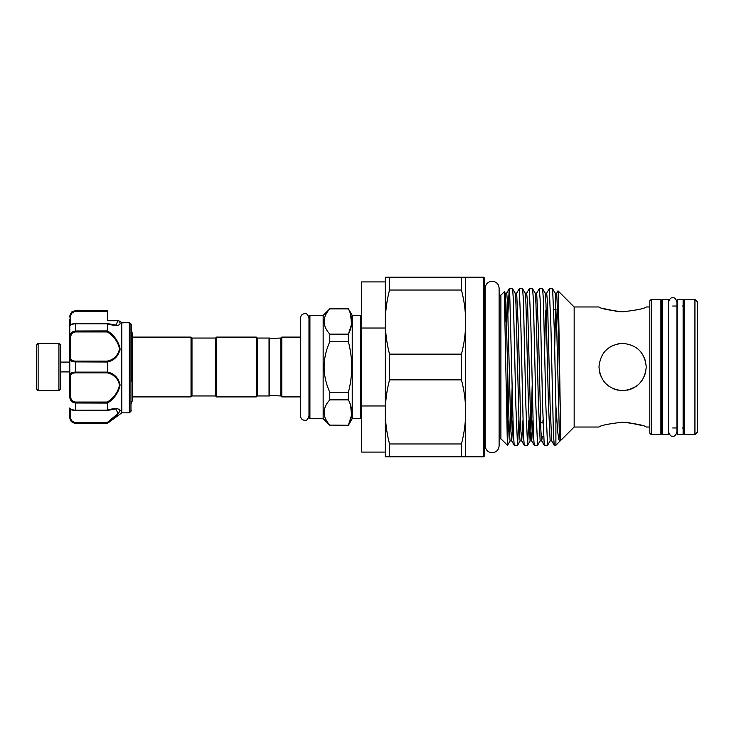 <?xml version="1.0" encoding="UTF-8"?>
<svg xmlns="http://www.w3.org/2000/svg" width="734" height="734" viewBox="0 0 734 734"><rect width="100%" height="100%" fill="white"/><g stroke="black" fill="none" stroke-linecap="round" stroke-linejoin="round"><path stroke-width="1.1" d="M668.224 434.592L668.224 299.408L662.316 299.408L662.316 434.592L668.224 434.592M677.207 367L677.207 434.592L683.115 434.592L683.115 299.408L677.207 299.408L677.207 367M58.913 343.365L60.335 344.787L60.335 389.213L58.913 390.635L58.913 343.365L38.122 343.365L38.122 390.635L36.7 389.213L36.7 344.787L38.122 343.365M131.239 328.474L131.239 381.744M129.349 322.584L130.964 323.887L130.964 411.242L129.349 412.847L129.349 322.584L121.321 322.877L121.771 322.52L118.156 320.446L107.604 320.446L107.604 319.051M121.771 322.52L121.789 412.847L107.604 423.252L75.464 423.023C71.703 422.353 69.813 420.307 69.785 416.912L69.785 407.966L70.73 408.911M121.789 322.565L118.78 320.749C123.459 326.529 114.44 326.089 107.604 323.85L107.604 330.915C114.376 335.429 118.541 341.448 120.101 348.953C118.55 356.018 114.385 360.366 107.604 362.009L107.604 371.991C114.394 373.643 118.559 377.982 120.101 385.02C118.532 392.562 114.366 398.59 107.604 403.085L107.604 410.15C114.376 407.966 118.541 408.076 120.101 410.489C118.55 414.114 114.385 418.288 107.604 423.032M107.88 422.821L111.889 419.664M119.761 411.737L120.101 410.398M119.78 409.572L119.238 409.15M111.485 373.643L108.476 372.312M119.761 351.558L120.101 348.98M191.987 338.044L191.987 395.956L191.033 396.901L191.033 337.099L191.987 338.044L215.622 338.044L216.567 337.099L256.267 337.099L257.212 338.044L269.029 338.044L269.029 395.956L257.212 395.956L256.267 396.901L216.567 396.901L216.567 337.099M191.987 395.956L215.622 395.956L216.567 396.901M269.029 338.521L280.847 338.044L281.792 337.099L300.564 337.099L300.564 317.886C300.812 315.326 302.215 313.932 304.766 313.675C306.289 312.987 307.693 314.381 308.977 317.886L308.977 416.114C307.693 419.619 306.289 421.013 304.766 420.325C302.215 420.068 300.812 418.674 300.564 416.114L300.564 317.895M269.029 395.479L280.847 395.956L281.792 396.901L300.564 396.901L300.564 416.105M361.678 417.701A0.945 0.945 0 0 1 360.733 418.646L360.733 315.354A0.945 0.945 0 0 1 361.678 316.299M309.922 315.354L309.922 418.646A0.945 0.945 0 0 1 308.977 417.701L308.977 316.299A0.945 0.945 0 0 1 309.922 315.354L323.153 315.354L329.777 308.904C322.235 317.29 322.235 325.694 329.777 334.135L329.777 341.778C322.244 358.577 322.244 375.395 329.777 392.222L329.777 399.865C322.235 408.251 322.235 416.655 329.777 425.096L348.411 425.261L329.777 425.096M324.033 321.52L324.171 319.629M309.922 418.646L323.153 418.646L329.777 425.261M350.595 314.299L351.558 324.235L348.411 334.135C352.779 325.768 352.779 317.363 348.411 308.904L352.228 315.354L352.228 418.646L348.411 425.261M350.595 405.269L351.558 415.196L348.411 425.096C352.779 416.728 352.779 408.324 348.411 399.865L348.411 392.222C352.779 375.423 352.779 358.614 348.411 341.778L348.411 334.135L329.777 334.135M352.228 315.354L360.733 315.354M352.228 418.646L360.733 418.646M573.878 427.316L562.152 439.042L574.162 427.032L574.162 306.968L598.981 306.968M555.152 293.15L556.776 330.052L559.271 430.996L560.161 440.85L555.895 445.299L554.234 445.263L553.427 434.124L550.95 327.85L549.28 288.701L552.555 288.701L555.152 293.15L556.693 293.15L558.042 290.847L558.436 296.912L560.712 435.923C560.611 441.116 561.207 440.299 560.299 440.262M560.161 440.85L562.152 439.042M559.84 441.354L558.868 439.648L557.84 432.84L555.895 406.076L555.895 445.299M389.543 277.186L389.543 290.04L461.447 290.04L461.447 277.186L385.313 277.186L385.313 411.902C385.387 422.775 386.8 433.455 389.543 443.96L389.543 456.814L461.447 456.814L461.447 443.96L389.543 443.96M389.543 354.146L389.543 379.854L461.447 379.854L461.447 354.146L389.543 354.146C386.8 343.64 385.387 332.961 385.313 322.098C385.387 311.244 386.79 300.555 389.543 290.04M507.396 367L507.396 444.951L508.855 420.481M507.396 445.299L504.313 291.783L500.891 295.196L500.891 438.804L507.533 445.299M509.258 288.701L512.58 288.737L513.396 299.876L515.874 406.15L517.534 445.299L514.213 445.263L513.396 434.124L509.653 291.27L509.212 288.737L507.937 313.519M517.534 445.299L518.855 420.481M519.268 288.701L522.59 288.737L523.406 299.876L525.874 406.15L527.544 445.299L524.223 445.263L523.406 434.124L520.929 327.85L519.268 288.701L516.672 293.15L518.388 330.052L520.856 430.298L521.718 440.895L522.947 420.481M527.544 445.299L528.865 420.481M529.269 288.701L532.59 288.737L533.407 299.876L535.884 406.15L537.554 445.299L534.224 445.263L533.407 434.124L530.939 327.85L529.269 288.701L526.673 293.15L527.562 303.004L530.865 430.298L531.728 440.895L532.957 420.481M537.554 445.299L540.151 440.85L541.738 440.895L542.288 436.244M539.279 288.701L542.6 288.737L543.417 299.876L545.885 406.15L547.555 445.299L544.233 445.263L542.61 406.15L540.114 299.188L539.279 288.701L536.682 293.15L538.398 330.052L540.866 430.298L541.683 440.85L544.233 445.263M547.555 445.299L550.151 440.85L551.693 440.85L554.234 445.263M549.28 288.701L546.683 293.15L547.573 303.004L550.069 403.948L551.693 440.85M552.601 288.737L554.225 327.85L555.895 406.076M461.447 277.186L465.677 277.186L465.677 456.814L461.447 456.814M694.933 434.592L694.933 299.408L697.3 301.766L697.3 432.234L694.933 434.592L684.538 434.592L683.593 433.647L683.593 300.353L684.538 299.408L684.538 434.592M651.214 434.592L649.792 433.179L649.792 300.821L651.214 299.408L651.214 434.592L660.903 434.592L660.903 299.408L661.848 300.353L661.848 367L661.848 305.078L662.793 306.023M622.615 422.188C608.238 423.857 600.366 425.472 598.981 427.032C600.375 425.472 608.257 423.857 622.615 422.188C608.238 423.857 600.366 425.472 598.981 427.032C600.375 425.472 608.257 423.857 622.615 422.188C636.984 423.857 644.856 425.472 646.25 427.032C644.874 425.472 636.993 423.857 622.615 422.188L627.231 422.38M642.112 425.527L627.331 422.389M599.779 373.092L600.678 375.799M605.926 383.735L609.431 386.616L605.926 383.744M616.12 389.726L622.634 390.635M628.249 389.956L635.791 386.616M639.332 383.708L642.222 380.194L639.332 383.708M646.25 367C644.856 381.377 636.984 389.259 622.625 390.635C608.257 389.268 600.375 381.386 598.981 367C600.375 352.623 608.257 344.741 622.597 343.365C636.984 344.751 644.874 352.632 646.25 367M682.648 306.023L683.593 305.078L683.593 367M661.848 367L661.848 433.647L660.903 434.592M484.587 367L484.587 455.869L483.642 456.814L483.642 277.186L484.587 278.131L484.587 441.171L485.174 439.602M131.239 330.658L132.56 333.722L132.56 400.278L132.56 396.901L191.033 396.901M132.56 337.099L191.033 337.099M613.496 345.191L609.44 347.375M599.449 362.312L598.981 367L599.439 362.339M645.736 362.091L644.406 357.853M619.101 343.631L617.973 343.824M622.615 311.812C608.247 310.143 600.366 308.528 598.981 306.968C600.357 308.528 608.229 310.143 622.615 311.812C636.984 310.143 644.865 308.528 646.25 306.968C644.856 308.528 636.974 310.143 622.615 311.812C636.984 310.143 644.865 308.528 646.25 306.968C644.856 308.528 636.974 310.143 622.615 311.812L618 311.62M603.119 308.473L617.9 311.611M540.573 422.637L543.032 422.986M541.169 436.088L543.518 436.418M553.757 309.509L556.188 309.17M574.162 306.968L562.152 294.958L571.786 304.784M599.449 371.698L601.44 377.505M613.477 388.8L617.89 390.158M627.304 390.167L631.745 388.8M632.855 388.304L636.286 386.277M644.406 376.138L645.773 371.698M385.313 405.975L361.678 405.975L361.678 452.089L385.313 452.089M361.678 405.975L361.678 328.025L385.313 328.025M385.313 281.911L361.678 281.911L361.678 328.025M389.543 379.854C386.79 390.369 385.387 401.058 385.313 411.902L385.313 456.814L389.543 456.814M461.447 354.146C464.2 343.631 465.613 332.942 465.677 322.098C465.604 311.225 464.2 300.545 461.447 290.04M461.447 443.96C464.2 433.445 465.613 422.756 465.677 411.902C465.604 401.039 464.2 390.36 461.447 379.854M269.506 338.044L269.506 395.956M280.847 338.044L280.847 395.956M281.792 337.099L281.792 396.901M323.153 315.354L323.153 418.646M329.777 308.904L348.411 308.904M348.411 392.222L329.777 392.222M329.777 341.778L348.411 341.778M329.777 399.865L348.411 399.865M215.622 395.956L215.622 338.044M256.267 396.901L256.267 337.099M257.212 395.956L257.212 338.044M69.785 324.933L69.785 319.051M69.785 325.905L69.785 337.512L69.785 325.905C70.024 324.538 71.923 323.758 75.464 323.566L75.464 323.786C71.703 324.189 69.813 324.896 69.785 325.905M73.079 402.471L75.464 403.003C71.703 402.461 69.813 400.287 69.785 396.488L69.785 337.512C69.813 333.704 71.703 331.529 75.464 330.997L107.604 330.915M73.097 422.481L75.464 423.252C72.015 422.912 70.125 421.022 69.785 417.582L69.785 416.912A0.945 0.596 0 0 0 70.73 417.499C70.712 420.224 72.281 421.885 75.464 422.472L107.292 422.472L118.036 413.499L115.844 408.911L107.999 410.178M131.239 327.768L131.239 324.749M107.568 323.703L115.844 325.089L118.183 320.529L118.027 321.024L118.743 320.685A0.945 0.89 -16.1 0 0 118.183 320.529M118.78 320.749A0.945 0.697 -38.6 0 0 118.22 320.712L107.604 320.712L107.604 311.528L75.464 311.528C72.29 312.115 70.712 313.767 70.73 316.501A0.945 0.596 180 0 0 69.785 317.088C69.813 313.684 71.703 311.647 75.464 310.977L73.382 311.39M69.785 396.488L70.73 396.388C70.712 399.681 72.281 401.571 75.464 402.067L107.292 402.067C113.871 397.901 117.954 392.231 119.541 385.056C117.935 378.432 113.853 374.368 107.292 372.872L107.604 371.991M107.604 362.009L75.464 361.899C71.703 361.807 69.813 360.77 69.785 358.788A0.945 0.734 0 0 1 70.73 358.054C70.712 359.981 72.281 361.009 75.464 361.128L107.292 361.128C113.871 359.642 117.954 355.559 119.541 348.879C117.935 341.75 113.853 336.099 107.292 331.933L107.595 330.997M107.604 323.85L75.464 323.786L75.464 331.933C72.29 332.419 70.712 334.319 70.73 337.612L70.73 358.054M75.464 311.528L75.464 310.748L107.604 310.748L107.604 311.528M74.822 361.89L75.464 361.899L75.464 372.101L107.595 372.101M107.604 403.085L75.464 403.003L75.464 410.434C71.721 410.233 69.831 409.453 69.785 408.095L69.794 408.086C69.813 409.104 71.703 409.811 75.464 410.214L107.604 410.15M107.292 372.872L75.464 372.872C72.29 372.991 70.712 374.01 70.73 375.946L70.73 396.388M70.73 375.946A0.945 0.734 0 0 1 69.785 375.212C69.813 373.23 71.703 372.193 75.464 372.101L75.464 372.872M119.541 410.801L118.963 412.279M118.257 413.233L111.164 419.554M128.762 322.877L129.322 322.52L128.762 322.877M131.239 324.529L129.303 322.51L131.239 324.529A0.945 0.917 -0 0 0 130.964 323.887L130.294 323.997M107.292 422.472L107.595 423.023L107.292 422.472M115.844 408.911L107.448 410.434L75.464 410.379L107.595 410.214M115.844 325.089L107.448 323.566L75.464 323.621L107.595 323.786M107.292 361.128L107.595 361.899M69.785 337.512L70.73 337.612M107.292 402.067L107.595 403.003M504.341 291.793L505.13 293.15L505.937 303.702L509.249 430.996L510.075 440.895L511.717 440.895L512.947 420.481M510.901 431.326L512.158 385.671M512.58 288.737L515.13 293.15L515.947 303.702L519.25 430.996L520.085 440.895L521.672 440.85L524.223 445.263M522.59 288.737L525.14 293.15L525.948 303.702L528.425 403.948L530.095 440.895L530.957 430.298L532.168 385.671M532.59 288.737L535.141 293.15L535.958 303.702L538.426 403.948L540.151 440.85M542.6 288.737L545.151 293.15L545.968 303.702L548.436 403.948L550.151 440.85M505.258 321.474L505.891 302.674M505.13 293.15L506.717 293.105L507.552 303.004L510.855 430.298L511.662 440.85L514.213 445.263M542.876 422.958L542.958 420.481M544.656 348.329L545.601 310.656M554.665 348.329L555.656 309.243M556.693 293.15L558.409 330.052L560.299 413.086M70.73 316.501L70.73 324.621M75.464 310.977L107.604 310.977M70.73 409.379L70.73 417.499M107.292 331.933L75.464 331.933M75.464 422.472L75.464 423.023M75.464 361.128L75.464 361.899M75.464 402.067L75.464 403.003M668.509 367L668.509 302.05C669.858 298.637 671.252 297.233 672.72 297.848C674.482 297.371 675.886 298.775 676.922 302.05L676.922 431.95C675.886 435.225 674.482 436.629 672.72 436.152C671.252 436.767 669.858 435.363 668.509 431.95L668.509 367M485.174 367L485.174 288.223C485.587 283.985 487.917 281.663 492.147 281.25C496.386 281.663 498.707 283.994 499.12 288.223L499.12 445.777C498.707 450.006 496.386 452.337 492.147 452.75C487.917 452.337 485.587 450.015 485.174 445.777L485.174 367M500.891 438.804L499.12 438.804L499.12 445.777M58.913 390.635L38.122 390.635M60.335 371.918L69.785 371.918M130.964 411.242L131.239 410.572M121.789 412.847L129.349 412.847M465.677 456.814L483.642 456.814M672.72 427.977L677.207 427.977M574.162 427.032L598.981 427.032M646.25 427.032L649.792 427.032M485.174 294.398L484.587 292.829M131.239 403.342L132.56 400.278M662.793 427.977L661.848 428.922M682.648 427.977L683.593 428.922M507.579 445.263L510.13 440.85M517.589 445.263L520.131 440.85M527.59 445.263L530.141 440.85L531.682 440.85L534.224 445.263M515.13 293.15L516.672 293.15M525.14 293.15L526.673 293.15M535.141 293.15L536.682 293.15M545.151 293.15L546.683 293.15M506.662 293.15L509.212 288.737M646.25 306.968L649.792 306.968M651.214 299.408L660.903 299.408M672.72 306.023L677.207 306.023M684.538 299.408L694.933 299.408M499.12 295.196L500.891 295.196M465.677 277.186L483.642 277.186M562.152 294.958L558.042 290.847M329.777 308.739L348.411 308.739M75.464 310.748L73.042 311.289C72.134 310.959 71.051 312.666 69.785 316.418M75.464 423.252L107.604 423.252M129.221 322.483L121.716 322.483M70.73 325.089L69.785 326.034L70.73 325.089M60.335 362.082L69.785 362.082"/></g></svg>
